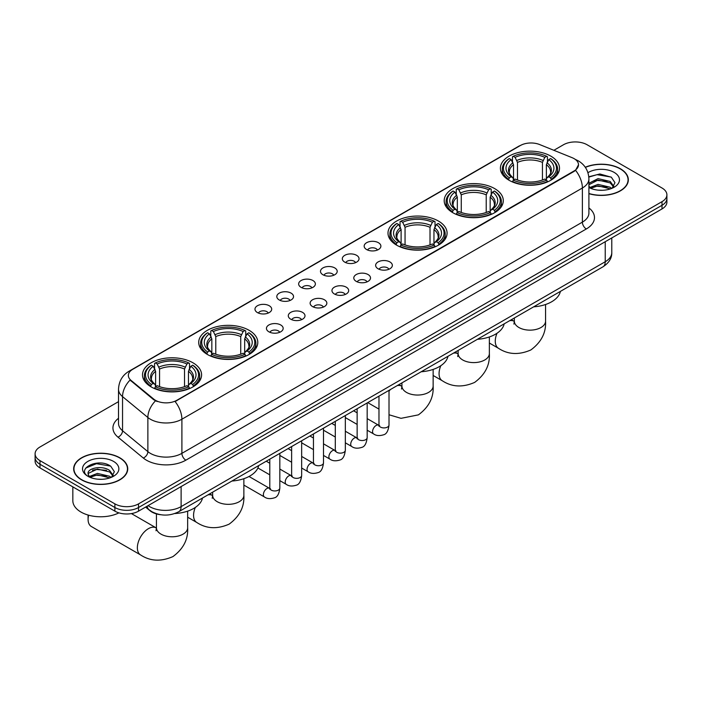 <?xml version="1.0" encoding="UTF-8"?>
<svg xmlns="http://www.w3.org/2000/svg" width="702" height="702" viewBox="0 0 702 702"><rect width="100%" height="100%" fill="white"/><g stroke="black" fill="none" stroke-linecap="round" stroke-linejoin="round"><path stroke-width="1.05" d="M192.936 362.776A29.545 17.059 0 0 0 160.74 359.082A29.545 17.059 0 0 0 142.497 374.842A29.545 17.059 0 0 0 151.158 386.899A29.545 17.059 0 0 0 183.354 390.602A29.545 17.059 0 0 0 201.588 374.842A29.545 17.059 0 0 0 192.936 362.776M494.638 188.592A29.545 17.059 0 0 0 462.442 184.898A29.545 17.059 0 0 0 444.199 200.658A29.545 17.059 0 0 0 452.851 212.715A29.545 17.059 0 0 0 485.056 216.409A29.545 17.059 0 0 0 503.29 200.658A29.545 17.059 0 0 0 494.638 188.592M438.425 221.042A29.545 17.059 0 0 0 406.23 217.348A29.545 17.059 0 0 0 387.995 233.108A29.545 17.059 0 0 0 396.648 245.165A29.545 17.059 0 0 0 428.843 248.868A29.545 17.059 0 0 0 447.077 233.108A29.545 17.059 0 0 0 438.425 221.042M249.149 330.326A29.545 17.059 0 0 0 216.944 326.632A29.545 17.059 0 0 0 198.71 342.383A29.545 17.059 0 0 0 207.362 354.449A29.545 17.059 0 0 0 239.557 358.143A29.545 17.059 0 0 0 257.801 342.383A29.545 17.059 0 0 0 249.149 330.326M550.842 156.142A29.545 17.059 0 0 0 518.646 152.439A29.545 17.059 0 0 0 500.412 168.199A29.545 17.059 0 0 0 509.064 180.265A29.545 17.059 0 0 0 541.26 183.959A29.545 17.059 0 0 0 559.503 168.199A29.545 17.059 0 0 0 550.842 156.142M366.611 249.535A8.363 4.826 180 0 1 364.952 248.175A8.363 4.826 180 0 1 367.716 242.172A8.363 4.826 180 0 1 378.431 242.708A8.363 4.826 180 0 1 380.098 248.175A8.363 4.826 180 0 1 366.611 249.535M377.413 250.035A5.019 2.896 0 0 0 376.07 248.631A5.019 2.896 0 0 0 371.13 247.894A5.019 2.896 0 0 0 367.629 250.035M344.77 262.144A8.363 4.826 180 0 1 343.111 260.775A8.363 4.826 180 0 1 345.884 254.782A8.363 4.826 180 0 1 356.598 255.317A8.363 4.826 180 0 1 358.257 260.775A8.363 4.826 180 0 1 344.77 262.144M355.581 262.645A5.019 2.896 0 0 0 354.229 261.232A5.019 2.896 0 0 0 349.289 260.503A5.019 2.896 0 0 0 345.788 262.645M322.938 274.754A8.363 4.826 180 0 1 321.279 273.385A8.363 4.826 180 0 1 324.043 267.383A8.363 4.826 180 0 1 334.757 267.927A8.363 4.826 180 0 1 336.416 273.385A8.363 4.826 180 0 1 322.938 274.754M333.74 275.254A5.019 2.896 0 0 0 332.397 273.841A5.019 2.896 0 0 0 327.457 273.104A5.019 2.896 0 0 0 323.955 275.254M301.097 287.364A8.363 4.826 180 0 1 299.438 285.995A8.363 4.826 180 0 1 302.211 279.993A8.363 4.826 180 0 1 312.925 280.528A8.363 4.826 180 0 1 314.584 285.995A8.363 4.826 180 0 1 301.097 287.364M311.907 287.864A5.019 2.896 0 0 0 310.556 286.451A5.019 2.896 0 0 0 305.616 285.714A5.019 2.896 0 0 0 302.114 287.864M279.264 299.965A8.363 4.826 180 0 1 277.597 298.604A8.363 4.826 180 0 1 280.37 292.602A8.363 4.826 180 0 1 291.084 293.138A8.363 4.826 180 0 1 292.743 298.604A8.363 4.826 180 0 1 279.264 299.965M290.066 300.465A5.019 2.896 0 0 0 288.724 299.061A5.019 2.896 0 0 0 283.775 298.324A5.019 2.896 0 0 0 280.282 300.465M257.423 312.574A8.363 4.826 180 0 1 255.765 311.205A8.363 4.826 180 0 1 258.538 305.212A8.363 4.826 180 0 1 269.252 305.747A8.363 4.826 180 0 1 270.911 311.205A8.363 4.826 180 0 1 257.423 312.574M268.234 313.074A5.019 2.896 0 0 0 266.883 311.662A5.019 2.896 0 0 0 261.943 310.933A5.019 2.896 0 0 0 258.441 313.074M378.08 268.769A8.363 4.826 180 0 1 376.421 267.401A8.363 4.826 180 0 1 379.194 261.398A8.363 4.826 180 0 1 389.908 261.943A8.363 4.826 180 0 1 391.567 267.401A8.363 4.826 180 0 1 378.08 268.769M388.89 269.27A5.019 2.896 0 0 0 387.539 267.857A5.019 2.896 0 0 0 382.599 267.12A5.019 2.896 0 0 0 379.098 269.27M356.239 281.37A8.363 4.826 180 0 1 354.58 280.01A8.363 4.826 180 0 1 357.353 274.008A8.363 4.826 180 0 1 368.067 274.543A8.363 4.826 180 0 1 369.726 280.01A8.363 4.826 180 0 1 356.239 281.37M367.049 281.879A5.019 2.896 0 0 0 365.707 280.467A5.019 2.896 0 0 0 360.758 279.729A5.019 2.896 0 0 0 357.265 281.879M334.406 293.98A8.363 4.826 180 0 1 332.748 292.62A8.363 4.826 180 0 1 335.512 286.618A8.363 4.826 180 0 1 346.226 287.153A8.363 4.826 180 0 1 347.894 292.62A8.363 4.826 180 0 1 334.406 293.98M345.208 294.48A5.019 2.896 0 0 0 343.866 293.067A5.019 2.896 0 0 0 338.926 292.339A5.019 2.896 0 0 0 335.424 294.48M312.565 306.59A8.363 4.826 180 0 1 310.907 305.221A8.363 4.826 180 0 1 313.68 299.227A8.363 4.826 180 0 1 324.394 299.763A8.363 4.826 180 0 1 326.053 305.221A8.363 4.826 180 0 1 312.565 306.59M323.376 307.09A5.019 2.896 0 0 0 322.025 305.677A5.019 2.896 0 0 0 317.085 304.949A5.019 2.896 0 0 0 313.583 307.09M290.733 319.199A8.363 4.826 180 0 1 289.075 317.83A8.363 4.826 180 0 1 291.839 311.828A8.363 4.826 180 0 1 302.553 312.372A8.363 4.826 180 0 1 304.212 317.83A8.363 4.826 180 0 1 290.733 319.199M301.535 319.7A5.019 2.896 0 0 0 300.193 318.287A5.019 2.896 0 0 0 295.252 317.55A5.019 2.896 0 0 0 291.751 319.7M268.892 331.8A8.363 4.826 180 0 1 267.234 330.44A8.363 4.826 180 0 1 270.007 324.438A8.363 4.826 180 0 1 280.721 324.973A8.363 4.826 180 0 1 282.38 330.44A8.363 4.826 180 0 1 268.892 331.8M279.703 332.309A5.019 2.896 0 0 0 278.352 330.896A5.019 2.896 0 0 0 273.411 330.159A5.019 2.896 0 0 0 269.91 332.309M572.095 157.669A15.049 8.687 180 0 1 574.104 158.643A15.049 8.687 180 0 1 578.509 164.786A15.049 8.687 180 0 1 574.104 170.937L176.772 400.324A15.049 8.687 180 0 1 153.808 399.166L131.081 380.431A15.049 8.687 180 0 1 128.352 375.447A15.049 8.687 180 0 1 132.766 369.296L520.357 145.525A15.049 8.687 180 0 1 539.636 144.551L572.095 157.669M160.653 514.724A16.725 9.652 180 0 1 150.079 510.775L145.595 507.081M588.908 193.682A27.036 15.611 0 0 0 628.334 179.809A27.036 15.611 0 0 0 620.419 168.77A27.036 15.611 0 0 0 585.275 167.243M119.814 457.792A27.036 15.611 0 0 0 90.356 454.405A27.036 15.611 0 0 0 73.666 468.831A27.036 15.611 0 0 0 81.581 479.861A27.036 15.611 0 0 0 111.048 483.248A27.036 15.611 0 0 0 127.738 468.831A27.036 15.611 0 0 0 119.814 457.792M578.509 164.786L575.561 170.323L574.104 171.385L175.079 401.535A19.507 11.267 60 0 1 181.897 419.217A22.297 12.873 180 0 1 150.368 419.217A22.297 12.873 180 0 1 147.868 417.497L122.543 396.612A22.297 12.873 180 0 1 118.515 389.233L118.515 423.367A22.297 12.873 0 0 0 122.543 430.756L147.868 451.632A22.297 12.873 0 0 0 150.368 453.352A22.297 12.873 0 0 0 181.897 453.352L582.379 222.139A22.297 12.873 0 0 0 588.908 213.031L588.908 178.896A22.297 12.873 180 0 1 582.379 188.004A19.507 11.267 -120 0 0 575.561 170.323M118.515 401.649L39.996 446.981A16.725 9.652 0 0 0 35.1 453.808L35.1 461.091A16.725 9.652 0 0 0 39.996 467.918L114.891 511.153L114.891 507.511A16.725 9.652 0 0 0 138.54 507.511L662.004 205.3A16.725 9.652 0 0 0 666.9 198.473A16.725 9.652 0 0 1 662.004 205.3L138.54 507.511A16.725 9.652 0 0 1 114.891 507.511L39.996 464.276L114.891 507.511L114.891 503.869A16.725 9.652 0 0 0 138.54 503.869L662.004 201.658A16.725 9.652 0 0 0 666.9 194.831A16.725 9.652 0 0 0 662.004 188.004L587.109 144.761A16.725 9.652 0 0 0 563.46 144.761L553.86 150.298M35.1 457.45A16.725 9.652 0 0 0 39.996 464.276A16.725 9.652 0 0 1 35.1 457.45M157.187 401.535L153.808 399.824L130.063 380.063A19.507 13.048 129.5 0 0 122.543 396.612L122.543 430.756A5.572 3.729 -50.5 0 1 117.98 437.153A27.869 16.093 180 0 1 118.515 418.269M35.1 453.808A16.725 9.652 0 0 0 39.996 460.635L114.891 503.869M114.891 511.153A16.725 9.652 0 0 0 138.54 511.153L662.004 208.942A16.725 9.652 0 0 0 666.9 202.115L666.9 194.831M588.908 193.498A26.755 15.444 0 0 0 628.053 179.809A26.755 15.444 0 0 0 620.217 168.884A26.755 15.444 0 0 0 585.38 167.392M598.279 190.154L602.483 190.277M589.926 187.487L598.043 184.398L610.205 187.241L611.679 188.417M590.672 188.268L598.043 185.837L610.468 188.864M588.908 185.679A12.601 7.274 0 0 0 590.786 188.364M588.908 183.292L598.043 178.615L610.205 181.458L613.829 186.46M588.908 184.731L598.043 180.054L610.205 182.906L613.539 186.837M589.031 187.539L589.68 187.943M588.908 187.487A18.173 10.495 0 0 0 614.153 187.232A18.173 10.495 0 0 0 614.153 172.394A18.173 10.495 0 0 0 587.943 172.692M612.109 188.241L614.961 182.652L611.354 177.229L599.877 173.973L588.803 176.772M590.049 188.048L588.908 186.706M588.829 177.097L597.051 174.666L611.109 177.062M593.041 181.177L597.051 180.449L607.09 181.309M593.041 186.96L597.051 186.232L607.09 187.092M81.783 479.747A26.755 15.444 0 0 0 110.942 483.099A26.755 15.444 0 0 0 127.457 468.831A26.755 15.444 0 0 0 119.621 457.906A26.755 15.444 0 0 0 90.461 454.554A26.755 15.444 0 0 0 73.947 468.831A26.755 15.444 0 0 0 81.783 479.747M72.832 486.872L72.832 500.684A27.869 16.093 0 0 0 80.993 512.065A27.869 16.093 0 0 0 118.91 512.872M97.683 479.176L101.878 479.299M89.329 476.509L97.438 473.411L109.609 476.254L111.083 477.439M90.075 477.281L97.438 474.859L109.872 477.887M89.452 477.07L88.154 474.017A12.601 7.274 0 0 0 90.181 477.386M113.224 475.473L109.609 470.48C102.044 464.838 86.486 468.322 88.154 474.017L88.101 473.464M88.18 474.192L88.531 473.253L97.438 469.076L109.609 471.919L112.943 475.851M111.513 477.263L114.356 471.674L110.758 466.242C98.008 457.081 75.351 469.155 88.434 476.561L89.084 476.956M113.549 461.407A18.173 10.495 0 0 0 87.847 461.407A18.173 10.495 0 0 0 87.847 476.246A18.173 10.495 0 0 0 113.549 476.246A18.173 10.495 0 0 0 113.549 461.407M85.776 468.067L96.446 463.689L110.512 466.075M92.445 470.191L96.446 469.471L106.485 470.331M92.445 475.974L96.446 475.245L106.485 476.114M508.529 179.949L509.327 177.834A26.536 15.321 0 0 1 509.327 158.564L511.153 159.617A23.973 13.838 0 0 0 511.153 176.781L512.951 177.808L513.531 179.958M513.531 179.08L513.531 164.672L511.153 159.617M512.478 161.908L512.478 156.748L513.267 156.292A26.536 15.321 0 0 1 546.639 156.292L544.813 157.345A23.973 13.838 0 0 0 515.092 157.345L517.471 162.399L517.471 180.019M542.435 180.019L542.435 162.399L544.813 157.345M533.643 306.844A30.66 17.699 0 0 0 560.389 291.4M512.478 181.485A27.65 15.962 0 0 0 547.437 181.485L546.639 180.116A26.536 15.321 0 0 1 513.267 180.116L512.478 181.95M547.437 181.95L547.437 181.485M509.327 158.564L508.529 159.021A27.65 15.962 0 0 0 502.307 169.112A27.65 15.962 0 0 0 508.529 179.203M546.639 156.292L547.437 156.748L547.437 161.908M513.267 180.116L515.092 179.063A23.973 13.838 0 0 0 544.813 179.063L546.639 180.116M511.153 176.781L509.327 177.834M515.092 157.345L513.267 156.292M512.951 162.724A21.446 12.382 0 0 0 512.951 177.808L513.048 177.878C510.003 174.93 508.766 172.929 509.327 171.876A20.621 11.908 0 0 1 513.531 164.672M551.377 179.203A27.65 15.962 0 0 0 557.607 169.112A27.65 15.962 0 0 0 551.377 159.021L550.587 158.564A26.536 15.321 0 0 1 550.587 177.834L551.377 179.949M550.587 177.834L548.762 176.781A23.973 13.838 0 0 0 548.762 159.617L550.587 158.564M548.762 159.617L546.375 164.672L546.375 179.08L546.955 177.808L548.762 176.781M546.375 164.672A20.621 11.908 0 0 1 550.579 171.876C551.14 172.938 549.903 174.938 546.858 177.878L546.955 177.808A21.446 12.382 0 0 0 546.955 162.724M546.375 179.958L546.375 179.08M452.325 212.399L453.115 210.293A26.536 15.321 0 0 1 453.115 191.023L454.94 192.076A23.973 13.838 0 0 0 454.94 209.231L456.739 210.258L457.327 212.408M457.327 211.53L457.327 197.122L454.94 192.076M456.265 194.357L456.265 189.198L457.055 188.741A26.536 15.321 0 0 1 490.435 188.741L488.61 189.794A23.973 13.838 0 0 0 458.88 189.794L461.267 194.849L461.267 212.469M486.223 212.469L486.223 194.849L488.61 189.794M477.43 339.294A30.66 17.699 0 0 0 504.185 323.85M456.265 213.934A27.65 15.962 0 0 0 491.224 213.934L490.435 212.566A26.536 15.321 0 0 1 457.055 212.566L456.265 214.408M491.224 214.408L491.224 213.934M453.115 191.023L452.325 191.47A27.65 15.962 0 0 0 446.095 201.562A27.65 15.962 0 0 0 452.325 211.653M490.435 188.741L491.224 189.198L491.224 194.357M457.055 212.566L458.88 211.513A23.973 13.838 0 0 0 488.61 211.513L490.435 212.566M454.94 209.231L453.115 210.293M458.88 189.794L457.055 188.741M456.739 195.174A21.446 12.382 0 0 0 456.739 210.258L456.844 210.328C453.799 207.38 452.553 205.379 453.123 204.326A20.621 11.908 0 0 1 457.327 197.122M495.164 211.653A27.65 15.962 0 0 0 501.395 201.562A27.65 15.962 0 0 0 495.164 191.47L494.375 191.023A26.536 15.321 0 0 1 494.375 210.293L495.164 212.399M494.375 210.293L492.55 209.231A23.973 13.838 0 0 0 492.55 192.076L494.375 191.023M492.55 192.076L490.163 197.122L490.163 211.53L490.751 210.258L492.55 209.231M490.163 197.122A20.621 11.908 0 0 1 494.375 204.326C494.928 205.388 493.69 207.388 490.645 210.328L490.751 210.258A21.446 12.382 0 0 0 490.751 195.174M490.163 212.408L490.163 211.53M396.112 244.849L396.911 242.743A26.536 15.321 0 0 1 396.911 223.473L398.727 224.526A23.973 13.838 0 0 0 398.727 241.69L400.535 242.708L401.114 244.866M401.114 243.989L401.114 229.572L398.727 224.526M400.052 226.807L400.052 221.648L400.851 221.191A26.536 15.321 0 0 1 434.222 221.191L432.397 222.253A23.973 13.838 0 0 0 402.676 222.253L405.054 227.299L405.054 244.919M430.019 244.919L430.019 227.299L432.397 222.253M421.218 371.753A30.66 17.699 0 0 0 447.973 356.3M400.052 246.384A27.65 15.962 0 0 0 435.021 246.384L434.222 245.016A26.536 15.321 0 0 1 400.851 245.016L400.052 246.858M435.021 246.858L435.021 246.384M396.911 223.473L396.112 223.92A27.65 15.962 0 0 0 389.891 234.02A27.65 15.962 0 0 0 396.112 244.112M434.222 221.191L435.021 221.648L435.021 226.807M400.851 245.016L402.676 243.963A23.973 13.838 0 0 0 432.397 243.963L434.222 245.016M398.727 241.69L396.911 242.743M402.676 222.253L400.851 221.191M400.535 227.632A21.446 12.382 0 0 0 400.535 242.708L400.631 242.778C397.586 239.83 396.349 237.829 396.911 236.776A20.621 11.908 0 0 1 401.114 229.572M438.961 244.112A27.65 15.962 0 0 0 445.182 234.02A27.65 15.962 0 0 0 438.961 223.92L438.162 223.473A26.536 15.321 0 0 1 438.162 242.743L438.961 244.849M438.162 242.743L436.346 241.69A23.973 13.838 0 0 0 436.346 224.526L438.162 223.473M436.346 224.526L433.959 229.572L433.959 243.989L434.538 242.708L436.346 241.69M433.959 229.572A20.621 11.908 0 0 1 438.162 236.776C438.724 237.838 437.486 239.838 434.441 242.778L434.538 242.708A21.446 12.382 0 0 0 434.538 227.632M433.959 244.866L433.959 243.989M206.836 354.133L207.625 352.018A26.536 15.321 0 0 1 207.625 332.748L209.45 333.801A23.973 13.838 0 0 0 209.45 350.965L211.249 351.992L211.837 354.141M211.837 353.264L211.837 338.855L209.45 333.801M210.775 336.091L210.775 330.932L211.565 330.475A26.536 15.321 0 0 1 244.945 330.475L243.12 331.528A23.973 13.838 0 0 0 213.39 331.528L215.777 336.583L215.777 354.203M240.733 354.203L240.733 336.583L243.12 331.528M231.941 481.028A30.66 17.699 0 0 0 258.696 465.584M210.775 355.668A27.65 15.962 0 0 0 245.735 355.668L244.945 354.299A26.536 15.321 0 0 1 211.565 354.299L210.775 356.142M245.735 356.142L245.735 355.668M207.625 332.748L206.836 333.204A27.65 15.962 0 0 0 200.605 343.296A27.65 15.962 0 0 0 206.836 353.387M244.945 330.475L245.735 330.932L245.735 336.091M211.565 354.299L213.39 353.246A23.973 13.838 0 0 0 243.12 353.246L244.945 354.299M209.45 350.965L207.625 352.018M213.39 331.528L211.565 330.475M211.249 336.907A21.446 12.382 0 0 0 211.249 351.992L211.355 352.062C208.31 349.113 207.064 347.113 207.625 346.06A20.621 11.908 0 0 1 211.837 338.855M249.675 353.387A27.65 15.962 0 0 0 255.905 343.296A27.65 15.962 0 0 0 249.675 333.204L248.885 332.748A26.536 15.321 0 0 1 248.885 352.018L249.675 354.133M248.885 352.018L247.06 350.965A23.973 13.838 0 0 0 247.06 333.801L248.885 332.748M247.06 333.801L244.673 338.855L244.673 353.264L245.261 351.992L247.06 350.965M244.673 338.855A20.621 11.908 0 0 1 248.877 346.06C249.438 347.121 248.201 349.122 245.156 352.062L245.261 351.992A21.446 12.382 0 0 0 245.261 336.907M244.673 354.141L244.673 353.264M88.61 515.189A15.611 9.012 120 0 0 88.083 519.348A15.611 9.012 120 0 0 91.321 526.491L140.593 554.94A15.611 9.012 -60 0 1 138.197 542.435A15.611 9.012 -60 0 1 148.394 528.676A15.611 9.012 -60 0 1 156.204 527.904L156.432 528.044M150.623 386.583L151.413 384.477A26.536 15.321 0 0 1 151.413 365.207L153.238 366.26A23.973 13.838 0 0 0 153.238 383.424L155.045 384.442L155.625 386.591M155.625 385.714L155.625 371.305L153.238 366.26M154.563 368.541L154.563 363.382L155.361 362.925A26.536 15.321 0 0 1 188.733 362.925L186.907 363.978A23.973 13.838 0 0 0 157.187 363.978L159.565 369.033L159.565 386.653M184.529 386.653L184.529 369.033L186.907 363.978M174.78 513.539A30.66 17.699 0 0 0 202.483 498.034M154.563 388.118A27.65 15.962 0 0 0 189.522 388.118L188.733 386.749A26.536 15.321 0 0 1 155.361 386.749L154.563 388.592M189.522 388.592L189.522 388.118M151.413 365.207L150.623 365.654A27.65 15.962 0 0 0 144.393 375.745A27.65 15.962 0 0 0 150.623 385.846M188.733 362.925L189.522 363.382L189.522 368.541M155.361 386.749L157.187 385.696A23.973 13.838 0 0 0 186.907 385.696L188.733 386.749M153.238 383.424L151.413 384.477M157.187 363.978L155.361 362.925M155.045 369.357A21.446 12.382 0 0 0 155.045 384.442L155.142 384.512C152.097 381.563 150.86 379.563 151.421 378.51A20.621 11.908 0 0 1 155.625 371.305M193.471 385.846A27.65 15.962 0 0 0 199.693 375.745A27.65 15.962 0 0 0 193.471 365.654L192.673 365.207A26.536 15.321 0 0 1 192.673 384.477L193.471 386.583M192.673 384.477L190.847 383.424A23.973 13.838 0 0 0 190.847 366.26L192.673 365.207M190.847 366.26L188.469 371.305L188.469 385.714L189.049 384.442L190.847 383.424M188.469 371.305A20.621 11.908 0 0 1 192.673 378.51C193.234 379.571 191.988 381.572 188.952 384.512L189.049 384.442A21.446 12.382 0 0 0 189.049 369.357M188.469 386.591L188.469 385.714M131.081 380.431L131.081 381.089M153.808 399.166L153.808 399.824M176.772 400.324L176.772 400.772M574.104 170.937L574.104 171.385M185.846 460.179A5.572 3.22 60 0 1 181.897 453.352L181.897 419.217L582.379 188.004L582.379 222.139A5.572 3.22 60 0 0 586.319 228.966L185.846 460.179A27.869 16.093 180 0 1 146.428 460.179A27.869 16.093 180 0 1 143.305 458.029L117.98 437.153M588.908 178.896C588.53 170.884 585.012 164.865 578.334 160.863L575.526 159.494A19.507 9.135 112 0 0 575.263 159.398M131.107 370.437A19.507 11.267 -120 0 0 129.08 371.2C122.411 375.201 118.892 381.212 118.515 389.233M129.08 371.2L518.717 146.244A19.507 11.267 60 0 1 520.2 145.612M155.467 400.86A19.507 13.048 129.5 0 0 147.868 417.497L147.868 451.632A5.572 3.729 -50.5 0 1 143.305 458.029M588.908 207.932A27.869 16.093 180 0 1 586.319 228.966M138.54 503.869L138.54 511.153M662.004 201.658L662.004 208.942M39.996 460.635L39.996 467.918M148.078 505.651A22.297 12.873 0 0 0 149.579 506.607A22.297 12.873 0 0 0 181.116 506.607L605.238 261.732A22.297 12.873 0 0 0 611.775 252.632C611.933 258.169 608.985 262.899 602.93 266.839L178.799 511.705A11.153 6.441 60 0 0 181.116 506.607L181.116 486.574M605.238 241.707L605.238 261.732A11.153 6.441 60 0 1 602.93 266.839M147.174 506.168A11.153 7.459 129.5 0 0 149.122 509.792L145.735 507.002M545.559 304.51L545.559 321.13A15.611 9.012 180 0 1 540.988 327.509A15.611 9.012 180 0 1 518.918 327.509A15.611 9.012 180 0 1 514.347 321.13L513.925 324.122M509.608 320.717A15.611 9.012 -60 0 1 514.11 321.27L514.347 321.402M545.559 321.13C546.235 332.59 541.33 342.207 530.835 349.965C518.875 355.168 508.09 354.615 498.499 348.306A15.611 9.012 -60 0 1 497.025 333.239M542.435 162.399A20.621 11.908 0 0 0 517.471 162.399M543.015 160.451A21.446 12.382 0 0 0 516.891 160.451M489.355 336.96L489.355 353.589A15.611 9.012 180 0 1 484.784 359.959A15.611 9.012 180 0 1 462.706 359.959A15.611 9.012 180 0 1 458.134 353.589L457.722 356.581M453.395 353.176A15.611 9.012 -60 0 1 457.897 353.72L458.134 353.861M489.355 353.589C490.031 365.049 485.117 374.657 474.622 382.414C462.662 387.627 451.886 387.074 442.295 380.756A15.611 9.012 -60 0 1 440.821 365.698M486.223 194.849A20.621 11.908 0 0 0 461.267 194.849M486.811 192.901A21.446 12.382 0 0 0 460.679 192.901M433.143 369.41L433.143 386.039A15.611 9.012 180 0 1 428.571 392.409A15.611 9.012 180 0 1 406.502 392.409A15.611 9.012 180 0 1 401.93 386.039L401.509 389.031M397.192 385.626A15.611 9.012 -60 0 1 401.693 386.179L401.921 386.311M389.013 391.075A15.611 9.012 -60 0 1 390.584 389.435M430.019 227.299A20.621 11.908 0 0 0 405.054 227.299M430.598 225.351A21.446 12.382 0 0 0 404.475 225.351M243.866 478.694L243.866 495.322A15.611 9.012 180 0 1 239.294 501.693A15.611 9.012 180 0 1 217.216 501.693A15.611 9.012 180 0 1 212.645 495.322L212.223 498.306M207.906 494.91A15.611 9.012 -60 0 1 212.408 495.454L212.645 495.586M243.866 495.322C244.533 506.783 239.628 516.391 229.133 524.148C217.172 529.352 206.397 528.808 196.797 522.49A15.611 9.012 -60 0 1 195.323 507.432M240.733 336.583A20.621 11.908 0 0 0 215.777 336.583M241.321 334.635A21.446 12.382 0 0 0 215.189 334.635M187.653 511.144L187.653 527.772A15.611 9.012 180 0 1 183.082 534.143A15.611 9.012 180 0 1 161.012 534.143A15.611 9.012 180 0 1 156.441 527.772L156.019 530.765M184.529 369.033A20.621 11.908 0 0 0 159.565 369.033M185.109 367.085A21.446 12.382 0 0 0 158.985 367.085M389.013 390.347L389.013 425.017A5.019 2.896 180 0 1 387.311 427.193A5.019 2.896 180 0 1 380.449 427.07A5.019 2.896 180 0 1 378.975 425.017L378.817 426.105L379.264 425.737M389.013 425.017C388.32 430.844 386.521 434.099 383.599 434.784C379.449 436.065 376.123 435.775 373.604 433.915A5.019 2.896 -60 0 1 372.832 429.896A5.019 2.896 -60 0 1 376.105 425.473A5.019 2.896 -60 0 1 376.333 425.359A5.019 2.896 -60 0 1 378.615 425.228L379.633 425.631M367.172 402.957L367.172 437.627A5.019 2.896 180 0 1 365.47 439.803A5.019 2.896 180 0 1 358.608 439.68A5.019 2.896 180 0 1 357.134 437.627L356.976 438.715L357.423 438.338M367.172 437.627C366.488 443.453 364.68 446.709 361.758 447.393C357.616 448.675 354.282 448.385 351.763 446.525A5.019 2.896 -60 0 1 350.991 442.506A5.019 2.896 -60 0 1 354.273 438.083A5.019 2.896 -60 0 1 354.492 437.96A5.019 2.896 -60 0 1 356.783 437.837L357.801 438.241M345.331 415.566L345.331 450.236A5.019 2.896 180 0 1 343.638 452.413A5.019 2.896 180 0 1 336.767 452.281A5.019 2.896 180 0 1 335.302 450.236L335.144 451.316L335.591 450.947M345.331 450.236C344.647 456.063 342.839 459.319 339.926 459.994C335.775 461.284 332.45 460.995 329.922 459.134A5.019 2.896 -60 0 1 329.159 455.115A5.019 2.896 -60 0 1 332.432 450.693A5.019 2.896 -60 0 1 332.66 450.57A5.019 2.896 -60 0 1 334.942 450.438L335.96 450.842M323.499 428.167L323.499 462.846A5.019 2.896 180 0 1 321.797 465.014A5.019 2.896 180 0 1 314.935 464.891A5.019 2.896 180 0 1 313.461 462.846L313.303 463.925L313.75 463.557M323.499 462.846C322.806 468.673 321.007 471.919 318.085 472.604C313.943 473.885 310.609 473.596 308.09 471.744A5.019 2.896 -60 0 1 307.318 467.716A5.019 2.896 -60 0 1 310.6 463.302A5.019 2.896 -60 0 1 310.819 463.18A5.019 2.896 -60 0 1 313.11 463.048L314.127 463.452M301.658 440.777L301.658 475.447A5.019 2.896 180 0 1 299.965 477.623A5.019 2.896 180 0 1 293.094 477.5A5.019 2.896 180 0 1 291.628 475.447L291.462 476.535L291.918 476.167M301.658 475.447C300.974 481.274 299.166 484.529 296.244 485.214C292.102 486.495 288.776 486.205 286.249 484.345A5.019 2.896 -60 0 1 285.486 480.326A5.019 2.896 -60 0 1 288.759 475.903A5.019 2.896 -60 0 1 288.987 475.789A5.019 2.896 -60 0 1 291.269 475.658L292.286 476.061M279.826 453.387L279.826 488.057A5.019 2.896 180 0 1 278.124 490.233A5.019 2.896 180 0 1 271.262 490.11A5.019 2.896 180 0 1 269.787 488.057L269.629 489.145L270.077 488.767M279.826 488.057C279.133 493.883 277.334 497.139 274.412 497.823C270.27 499.104 266.935 498.815 264.417 496.955A5.019 2.896 -60 0 1 263.645 492.936A5.019 2.896 -60 0 1 266.927 488.513A5.019 2.896 -60 0 1 267.146 488.39A5.019 2.896 -60 0 1 269.428 488.267L270.454 488.671M518.717 146.244L522.297 144.577M178.799 511.705C169.831 516.216 160.863 516.216 151.886 511.705L149.122 509.792M611.775 252.632L611.775 237.943M628.053 182.046L628.053 179.809M127.457 471.06L127.457 468.831M73.947 471.06L73.947 468.831M498.499 348.306L489.355 343.024M502.307 174.21L502.307 169.112M557.607 174.21L557.607 169.112M514.11 321.27L511.381 319.7M514.347 317.988L514.347 321.13M442.295 380.756L433.143 375.473M446.095 206.669L446.095 201.562M501.395 206.669L501.395 201.562M457.897 353.72L455.168 352.15M458.134 350.438L458.134 353.589M433.143 386.039C433.818 397.499 428.904 407.107 418.41 414.864L401.026 418.331L389.013 414.759M378.975 409.108L367.743 402.623M389.891 239.119L389.891 234.02M445.182 239.119L445.182 234.02M401.693 386.179L398.964 384.599M401.93 382.888L401.93 386.039M196.797 522.49L187.653 517.207M200.605 348.394L200.605 343.296M255.905 348.394L255.905 343.296M212.408 495.454L209.679 493.883M212.645 492.172L212.645 495.322M187.653 527.772C188.329 539.233 183.415 548.841 172.92 556.598C160.96 561.811 150.184 561.258 140.593 554.94M88.083 515.04L88.083 519.348M144.393 380.853L144.393 375.745M199.693 380.853L199.693 375.745M156.204 527.904L131.414 513.592M156.441 513.908L156.441 527.772M373.604 433.915L367.172 430.203M357.134 424.412L345.331 417.602M378.975 396.139L378.975 425.017M378.615 425.228L367.172 418.62M357.134 412.829L353.606 410.784M351.763 446.525L345.331 442.813M335.302 437.021L323.499 430.203M357.134 408.748L357.134 437.627M356.783 437.837L345.331 431.23M335.302 425.438L331.765 423.394M329.922 459.134L323.499 455.422M313.461 449.631L301.658 442.813M335.302 421.358L335.302 450.236M334.942 450.438L323.499 443.831M313.461 438.039L309.933 436.003M308.09 471.744L301.658 468.032M291.628 462.232L279.826 455.422M313.461 433.959L313.461 462.846M313.11 463.048L301.658 456.44M291.628 450.649L288.092 448.613M286.249 484.345L279.826 480.633M269.787 474.842L257.897 467.98M291.628 446.569L291.628 475.447M291.269 475.658L279.826 469.05M269.787 463.259L266.26 461.214M264.417 496.955L243.866 485.091M269.787 459.178L269.787 488.057M269.428 488.267L249.017 476.482"/></g></svg>
